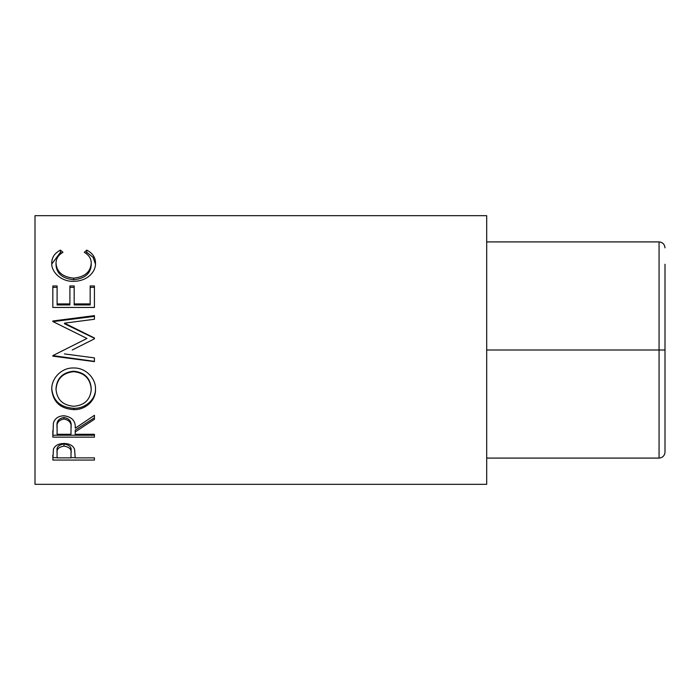 <?xml version="1.0" encoding="UTF-8"?>
<svg xmlns="http://www.w3.org/2000/svg" width="700" height="700" viewBox="0 0 700 700"><rect width="100%" height="100%" fill="white"/><g stroke="black" fill="none" stroke-linecap="round" stroke-linejoin="round"><path stroke-width="1.05" d="M665 264.241L665 452.148C664.624 455.735 662.637 457.713 659.059 458.089L659.059 350L486.701 350M659.059 350L665 350L659.059 350L659.059 241.911C662.637 242.287 664.624 244.265 665 247.852C664.624 244.265 662.637 242.287 659.059 241.911L486.701 241.911M665 435.759L665 452.148C664.624 455.735 662.637 457.713 659.059 458.089L486.701 458.089M52.833 460.058L53.454 449.032C55.055 445.471 58.564 443.616 63.989 443.476C69.571 443.634 73.089 445.559 74.55 449.251L75.233 457.87L94.43 457.87L94.43 460.058L52.833 460.058M75.233 431.909L75.233 434.289L94.43 434.289L94.43 437.159L52.833 437.159L53.401 422.931C54.889 418.39 58.406 415.993 63.954 415.756C72.013 416.902 75.775 421.05 75.233 428.199L94.43 415.293L94.43 419.283L75.233 431.909L75.233 430.089L94.43 417.751L94.43 415.293M51.765 389.585C51.205 378.271 61.766 367.465 73.614 367.99C85.304 367.517 95.97 378.096 95.498 389.261C96.014 400.426 85.479 410.025 73.815 409.623C60.454 408.756 53.104 402.071 51.765 389.585M72.214 350L94.43 338.844L94.43 338.004L64.496 323.155L94.43 319.261L94.43 315.621L52.833 320.994L52.833 321.527L86.966 338.459L63.998 350L86.966 338.459M64.435 353.911L94.43 357.884L94.43 361.629L52.833 356.151L52.833 355.618L63.998 350M52.833 307.449L52.833 285.95L57.094 285.95L57.094 303.922L69.895 303.922L69.895 285.95L74.165 285.95L74.165 303.922L90.169 303.922L90.169 285.95L94.43 285.95L94.43 307.449L52.833 307.449L52.833 287.368L57.094 287.368M60.462 250.11L62.965 252.324C58.319 254.993 56.009 258.65 56.026 263.296C56.805 272.072 62.685 277.025 73.675 278.136C84.752 276.999 90.606 271.985 91.236 263.095C91.175 258.562 88.865 254.966 84.297 252.324L86.774 250.11C92.601 253.138 95.506 257.46 95.498 263.078C95.646 268.363 93.223 272.947 88.226 276.832C83.947 279.86 79.004 281.348 73.386 281.312C61.469 281.776 51.153 272.099 51.765 263.121C51.73 257.46 54.635 253.12 60.462 250.11L60.462 252.315L61.512 253.216M486.701 484.321L486.701 215.679L35 215.679L35 484.321L486.701 484.321M56.026 263.296L56.026 265.213C56.805 273.805 62.685 278.635 73.675 279.72C84.752 278.609 90.606 273.709 91.236 265.02L91.236 263.095M73.675 278.136L73.675 279.72M85.715 253.243L86.774 252.315L93.074 257.338L95.48 264.101M86.774 250.11L86.774 252.315M51.8 263.97L60.462 252.315M57.094 303.922L57.094 304.946L69.895 304.946L69.895 303.922M69.895 287.368L74.165 287.368M74.165 303.922L74.165 304.946L90.169 304.946L90.169 303.922M90.169 287.368L94.43 287.368L94.43 307.449M94.43 338.844L94.43 338.275L64.496 323.75L64.496 323.155M94.43 319.261L94.43 316.382L52.833 321.632L52.833 320.994M94.43 357.884L94.43 361.375L52.833 355.618M95.498 388.395C96.014 399.315 85.487 408.695 73.815 408.31C60.454 407.453 53.104 400.925 51.765 388.71M73.815 409.623L73.815 408.31M91.236 389.41L91.236 388.535C90.422 378.079 84.543 372.295 73.605 371.201C62.764 372.365 56.901 378.14 56.026 388.535L56.026 389.41C56.998 399.761 62.921 405.379 73.797 406.254C84.569 405.326 90.379 399.709 91.236 389.41C90.422 378.709 84.543 372.803 73.605 371.683C62.764 372.873 56.901 378.779 56.026 389.41M73.605 371.201L73.605 371.683M52.833 430.666L52.833 435.234L94.43 435.234L94.43 434.289M71.024 426.475L71.024 428.207L71.024 426.475C71.776 421.566 69.414 418.556 63.945 417.463C58.608 418.539 56.324 421.496 57.094 426.344L57.094 434.289L70.962 434.289L71.024 428.207C71.776 423.185 69.414 420.105 63.945 418.985L63.945 417.463M63.945 418.985C58.608 420.088 56.324 423.115 57.094 428.076M94.43 460.058L94.43 457.87M75.233 457.625L70.971 457.625M57.094 457.625L52.833 457.625L52.833 455.175M71.059 451.089L71.059 453.364C71.785 449.426 69.44 447.011 64.006 446.119L64.006 443.993C58.678 444.824 56.376 447.116 57.094 450.887L57.094 457.87L70.962 457.87L71.059 451.089C71.785 447.23 69.44 444.859 64.006 443.993M64.006 446.119C58.678 446.967 56.376 449.312 57.094 453.171"/></g></svg>
